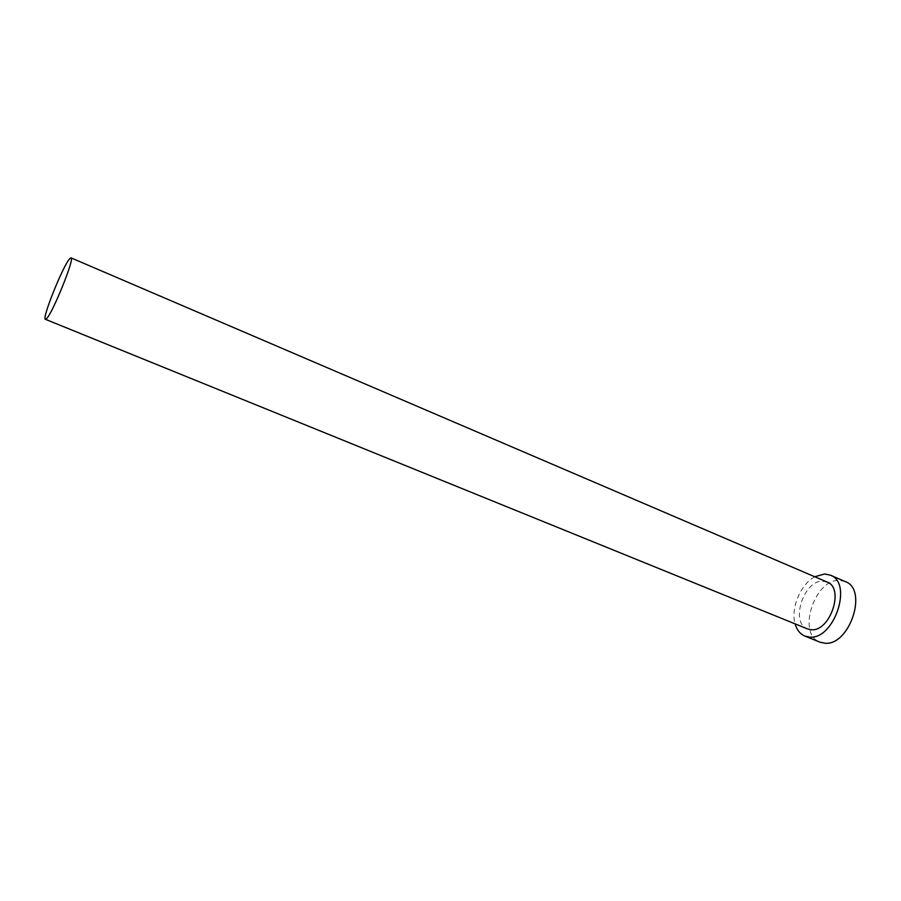 <?xml version="1.0" encoding="UTF-8"?>
<svg xmlns="http://www.w3.org/2000/svg" width="901" height="901" viewBox="0 0 901 901"><rect width="100%" height="100%" fill="white"/><g stroke="black" fill="none" stroke-linecap="round" stroke-linejoin="round"><path stroke-width="0.68" stroke-dasharray="4.5 3.38" d="M827.118 582.057L822.827 581.19C803.748 579.917 789.862 622.963 807.555 628.932M814.786 576.764C800.55 584.265 790.436 608.49 795.121 623.886M845.228 581.573L839.45 580.39C814.414 578.814 796.709 634.259 819.944 642.143"/><path stroke-width="1.35" d="M69.805 258.61C63.352 264.883 41.469 319.191 45.388 319.292L46.356 318.808C52.224 314.246 75.222 257.393 71.033 257.866L69.805 258.61M45.388 319.292L807.555 628.932L811.103 629.709C830.103 632.119 844.845 587.993 827.118 582.057L71.033 257.866M795.121 623.886C796.867 629.979 800.122 634.034 804.852 636.072L809.323 637.063C833.999 640.42 853.36 582.846 830.294 575.131L824.573 573.971L814.786 576.764M804.852 636.072L819.944 642.143L824.449 643.156C849.35 646.648 868.519 589.412 845.228 581.573L830.294 575.131"/></g></svg>
